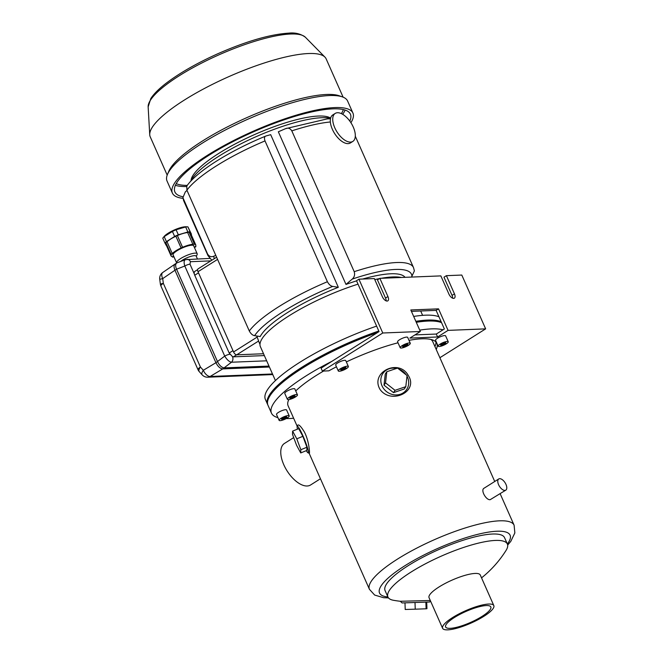 <?xml version="1.0" encoding="UTF-8"?>
<svg xmlns="http://www.w3.org/2000/svg" width="663" height="663" viewBox="0 0 663 663"><rect width="100%" height="100%" fill="white"/><g stroke="black" fill="none" stroke-linecap="round" stroke-linejoin="round"><path stroke-width="0.99" d="M435.085 321.207A95.654 23.039 156.1 0 0 416.091 321.878M378.971 331.409A95.654 23.039 156.1 0 0 271.391 393.747M441.119 321.688A97.312 23.437 156.1 0 0 415.842 321.331M378.797 331.019A97.312 23.437 156.1 0 0 267.562 404.331A97.312 23.437 156.1 0 0 267.802 404.803M438.956 316.79A97.312 23.437 156.1 0 0 413.679 316.442M376.634 326.121A97.312 23.437 156.1 0 0 265.391 399.433L267.562 404.331M401.339 277.482A80.496 19.393 156.1 0 0 381.217 278.294M379.435 278.617A80.496 19.393 156.1 0 0 374.777 279.587M358.028 284.154A80.496 19.393 156.1 0 0 260.385 346.633L275.427 380.579M400.303 601.275L402.085 602.94L429.632 602.021L430.544 601.051M396.615 368.404A14.337 13.02 33.6 0 0 389.131 368.794A14.337 13.02 33.6 0 0 382.178 386.189A14.337 13.02 33.6 0 0 401.115 393.963A14.337 13.02 33.6 0 0 406.999 376.128M406.278 374.943A14.337 13.02 33.6 0 0 398.77 369.034M393.507 392.629L404.264 388.982L405.797 386.678L407.065 375.556L397.56 368.081L386.802 371.728L385.269 374.04L384.001 385.153L393.507 392.629L395.04 390.316L405.797 386.678M306.289 450.658A14.337 1.616 -112.3 0 0 307.988 452.788A14.337 1.616 -112.3 0 0 302.162 434.124A14.337 1.616 -112.3 0 0 297.181 426.433A14.337 1.616 -112.3 0 0 297.115 426.823A14.337 1.616 -112.3 0 0 297.472 429.143M306.928 447.227L302.867 436.329L298.69 428.638L292.607 431.132L292.499 434.348L296.56 445.254L300.737 452.937L300.845 449.721L306.928 447.227L306.82 450.442L300.737 452.937M494.731 481.487L432.765 341.652A79.121 19.061 156.1 0 0 430.834 339.431M323.577 371.048A79.121 19.061 156.1 0 0 295.731 390.938M288.844 399.565A79.121 19.061 156.1 0 0 288.098 405.764L297.223 426.35M498.75 478.951L484.04 488.233C480.368 490.048 486.062 500.308 490.181 499.687L505.811 490.148A6.613 3.34 57.8 0 0 505.571 483.576A6.613 3.34 57.8 0 0 499.678 478.678A6.613 3.34 57.8 0 0 498.75 478.951A6.613 3.34 57.8 0 0 498.99 485.523A6.613 3.34 57.8 0 0 504.883 490.421A6.613 3.34 57.8 0 0 505.811 490.148M297.181 426.433L297.637 425.331C298.59 423.98 300.869 426.251 304.483 432.135C309.414 441.906 309.87 454.296 309.281 453.343L307.988 452.788M408.275 375.424C418.966 391.841 390.938 404.712 380.065 389.479C369.821 372.266 398.695 358.128 408.275 375.424M450.16 628.342A24.722 5.959 -23.9 0 1 445.619 626.966A24.722 5.959 -23.9 0 1 465.807 611.501A24.722 5.959 -23.9 0 1 490.827 606.935A24.722 5.959 -23.9 0 1 476.647 619.491A24.722 5.959 -23.9 0 1 450.16 628.342M447.765 629.85A28.012 6.746 156.1 0 0 477.766 619.822A28.012 6.746 156.1 0 0 493.827 605.601A28.012 6.746 156.1 0 0 465.484 610.78A28.012 6.746 156.1 0 0 442.611 628.3A28.012 6.746 156.1 0 0 447.765 629.85M493.827 605.601L480.269 574.995A28.012 6.746 156.1 0 0 451.926 580.175A28.012 6.746 156.1 0 0 429.052 597.695L442.611 628.3M430.295 600.496L400.328 601.275A110.265 110.265 0 0 1 393.573 600.305A65.33 15.738 156.1 0 1 387.921 596.998A65.33 15.738 156.1 0 1 441.276 556.141A65.33 15.738 156.1 0 1 507.386 544.058A65.33 15.738 156.1 0 1 506.026 550.464A110.265 110.265 0 0 1 481.537 577.871M507.386 544.058L504.535 537.643A65.33 15.738 156.1 0 0 438.434 549.726A65.33 15.738 156.1 0 0 385.079 590.584L387.921 596.998M297.455 394.833L294.853 388.966A5.511 1.326 156.1 0 0 291.811 389.04A5.511 1.326 156.1 0 0 286.731 391.319A5.511 1.326 156.1 0 0 284.767 393.432L287.369 399.3A5.511 1.326 -23.9 0 1 289.333 397.187A5.511 1.326 -23.9 0 1 294.413 394.916A5.511 1.326 -23.9 0 1 297.455 394.833A5.511 1.326 -23.9 0 1 292.947 398.281A5.511 1.326 -23.9 0 1 287.369 399.3M289.209 415.883L286.607 410.007A5.511 1.326 156.1 0 0 283.565 410.09A5.511 1.326 156.1 0 0 278.485 412.369A5.511 1.326 156.1 0 0 276.521 414.474L279.123 420.35A5.511 1.326 -23.9 0 1 281.087 418.237A5.511 1.326 -23.9 0 1 286.167 415.958A5.511 1.326 -23.9 0 1 289.209 415.883A5.511 1.326 -23.9 0 1 284.7 419.331A5.511 1.326 -23.9 0 1 279.123 420.35M286.234 418.577A97.312 23.437 156.1 0 0 289.366 418.527A97.312 23.437 156.1 0 0 293.626 418.237M443.008 329.809A97.312 23.437 156.1 0 0 419.745 330.141M331.997 361.269A97.312 23.437 156.1 0 0 271.465 413.132A97.312 23.437 156.1 0 0 277.913 417.624M441.558 322.666A97.312 23.437 156.1 0 0 416.281 322.309M377.438 332.611A97.312 23.437 156.1 0 0 267.993 405.308L271.465 413.132M320.444 478.761L310.591 484.976A24.531 12.382 -122.2 0 1 287.038 470.821A24.531 12.382 -122.2 0 1 284.419 443.464L293.709 437.605M300.845 449.721L296.784 438.823L302.867 436.329M296.784 438.823L292.607 431.132M386.802 371.728L385.534 382.849L384.001 385.153M385.534 382.849L395.04 390.316M425.878 602.195L426.102 608.791L426.939 608.709L426.723 602.161M426.102 608.791L415.237 609.181L415.013 602.576M415.237 609.181L405.209 609.479L404.994 602.882M286.872 417.317L286.491 416.646L281.46 418.908L281.841 419.58L286.872 417.317M295.118 396.275L294.737 395.604L289.706 397.858L290.087 398.529L292.789 397.742L295.118 396.275M283.93 417.4L284.543 418.784M281.526 418.867L281.841 419.58M292.176 396.358L292.789 397.742M289.772 397.825L290.087 398.529M354.208 271.673L291.811 130.868C290.195 128.299 288.098 127.569 285.521 128.672L278.344 131.796L345.987 284.427L352.186 279.115C354.398 277.209 355.07 274.731 354.208 271.673A91.519 22.045 156.1 0 1 413.513 267.603L355.302 136.23M263.534 353.744L236.716 354.821A3.307 1.666 -122.2 0 1 233.567 351.962L198.013 271.722A3.307 1.666 -122.2 0 1 198.096 268.855L216.61 257.227M266.054 135.965L270.686 134.664L338.329 287.303L332.727 286.408C330.704 286.076 328.931 284.51 327.406 281.717L265.009 140.912C264.056 138.086 264.404 136.437 266.054 135.965L265.822 136.048C230.31 150.634 197.035 171.12 186.792 186.046L186.9 190.173A91.519 22.045 -23.9 0 1 265.009 140.912M338.329 287.303A79.941 19.26 156.1 0 0 287.808 312.397A79.941 19.26 156.1 0 0 260.211 336.564L254.609 335.669C252.603 335.345 250.838 333.787 249.296 330.978L186.9 190.173M190.671 181.297A79.941 19.26 -23.9 0 1 218.649 156.335A79.941 19.26 -23.9 0 1 330.58 118.329M259.971 344.337L258.943 342.009A79.941 19.26 156.1 0 1 258.628 341.006L256.772 336.025M405.043 277.333A79.941 19.26 156.1 0 0 362.661 279.04M356.57 280.863A79.941 19.26 156.1 0 0 345.987 284.427M215.782 255.354L213.867 256.183C211.282 257.285 209.185 256.556 207.569 253.987L182.905 197.649L183.767 200.955A91.519 22.045 -23.9 0 1 183.328 199.29M187.007 190.422L185.35 191.847L182.905 197.649M330.489 118.735L327.033 118.934L285.521 128.672M413.513 267.603L414.383 270.91L411.516 277.076M191.043 180.518A77.19 18.597 -23.9 0 1 218.889 153.335A77.19 18.597 -23.9 0 1 330.63 118.122M343.343 109.577A93.45 22.509 -23.9 0 1 341.379 113.638M187.256 185.4A93.45 22.509 -23.9 0 1 176.234 183.626M345.141 110.075A95.986 23.122 -23.9 0 1 342.663 114.309M186.527 186.552A95.986 23.122 -23.9 0 1 175.405 185.292M182.889 196.754A95.986 23.122 -23.9 0 1 174.899 191.955A95.986 23.122 -23.9 0 1 229.945 143.208A95.986 23.122 -23.9 0 1 332.751 108.856A95.986 23.122 -23.9 0 1 350.412 114.177A95.986 23.122 -23.9 0 1 349.799 121.089M182.996 198.353A98.746 23.785 -23.9 0 1 172.38 193.074A98.746 23.785 -23.9 0 1 229.008 142.926A98.746 23.785 -23.9 0 1 334.765 107.588A98.746 23.785 -23.9 0 1 352.931 113.058A98.746 23.785 -23.9 0 1 350.918 122.705M172.38 193.074L167.043 181.04A98.746 23.785 -23.9 0 1 167.474 174.386A98.746 23.785 -23.9 0 1 234.487 125.423A98.746 23.785 -23.9 0 1 329.436 95.555A98.746 23.785 -23.9 0 1 342.381 96.881A98.746 23.785 -23.9 0 1 347.603 101.025L352.931 113.058M167.474 174.386L168.792 171.286A96.21 23.172 -23.9 0 1 234.072 123.567A96.21 23.172 -23.9 0 1 326.586 94.469A96.21 23.172 -23.9 0 1 339.199 95.762L342.381 96.881M167.192 175.115L150.228 136.818A96.21 23.172 -23.9 0 1 149.739 134.746A96.21 23.172 -23.9 0 1 209.152 86.016A96.21 23.172 -23.9 0 1 308.444 53.529A96.21 23.172 -23.9 0 1 324.936 57.109A96.21 23.172 -23.9 0 1 326.146 58.866L343.111 97.154M191.474 234.263L187.911 226.87A14.884 3.588 156.1 0 0 187.67 226.854A14.884 3.588 156.1 0 0 185.648 226.961L176.101 229.771A14.884 3.588 156.1 0 0 172.413 231.428L164.2 236.608A14.884 3.588 156.1 0 0 163.098 237.744A14.884 3.588 156.1 0 0 162.775 238.174L165.004 243.197A14.884 3.588 -23.9 0 1 166.43 241.63L174.642 236.451A14.884 3.588 -23.9 0 1 178.33 234.793L187.878 231.984A14.884 3.588 -23.9 0 1 190.14 231.893L191.474 234.263A14.884 3.588 -23.9 0 1 191.193 234.636M166.496 245.583A14.884 3.588 -23.9 0 1 166.338 245.567L165.004 243.197M172.413 231.428L174.642 236.451M164.2 236.608L166.43 241.63M185.648 226.961L187.878 231.984M176.101 229.771L178.33 234.793M187.911 226.87L190.14 231.893M195.635 246.106L195.9 246.694L195.162 246.81A13.509 3.257 156.1 0 0 195.792 245.003A13.509 3.257 156.1 0 0 193.72 244.249L194.259 243.793L192.858 244.282A13.509 3.257 156.1 0 0 182.54 247.316L181.132 247.945A13.509 3.257 156.1 0 0 172.264 253.539L167.059 241.804A13.509 3.257 -23.9 0 1 175.877 236.235M189.286 232.556A13.509 3.257 -23.9 0 1 190.588 233.26L195.792 245.003M194.45 247.564A13.509 3.257 156.1 0 0 194.615 247.407L195.9 246.694M167.059 241.804L165.775 242.509L170.979 254.252L171.717 254.144A13.509 3.257 156.1 0 0 171.087 255.943L165.883 244.208A13.509 3.257 -23.9 0 1 166.04 243.097M171.087 255.943A13.509 3.257 156.1 0 0 173.159 256.705L172.62 257.161L173.921 256.747M182.491 247.191L177.352 235.489L175.844 236.161L181.074 247.805M177.386 235.556A13.509 3.257 -23.9 0 1 187.654 232.539L192.858 244.282M187.654 232.539L189.054 232.05L194.259 243.793M193.919 246.363A11.428 2.751 156.1 0 0 193.281 245.36A11.428 2.751 156.1 0 0 182.325 247.954A11.428 2.751 156.1 0 0 173.043 254.335A11.428 2.751 156.1 0 0 173.358 255.479M170.979 254.252L172.264 253.539M163.098 237.744L164.159 236.451A13.235 3.191 -23.9 0 1 173.723 230.227A13.235 3.191 -23.9 0 1 185.3 226.771A13.235 3.191 -23.9 0 1 186.005 226.771L187.67 226.854M196.331 256.432L197.143 254.501A11.246 2.71 156.1 0 0 197.193 253.747L193.654 245.758A11.246 2.71 156.1 0 0 193.165 245.327M173.093 254.219A11.246 2.71 156.1 0 0 173.084 254.865L176.623 262.855A11.246 2.71 156.1 0 0 176.706 262.996M269.004 366.084L224.318 367.882C221.749 367.609 219.494 365.57 217.572 361.749L176.565 269.219L174.949 270.231C173.739 267.239 173.781 265.175 175.073 264.048L176.748 262.996M176.565 269.219L176.532 269.153C175.214 265.838 175.38 263.733 177.029 262.83L185.383 259.664C183.941 260.484 183.75 262.598 184.803 266.012L176.565 269.219M174.949 270.231L215.931 362.702L203.334 370.277A7.169 2.892 138.1 0 0 202.132 374.819L199.215 371.57A7.169 2.892 -41.9 0 1 200.417 367.029L163.33 283.341L160.363 284.029A7.169 7.169 0 0 0 160.918 286.002A7.169 1.724 -23.9 0 1 163.33 283.341L162.708 278.617A7.169 3.721 -124.4 0 1 162.8 272.46A7.169 7.169 0 0 0 159.742 279.305L162.708 278.617L174.949 270.231M202.132 374.819A7.169 7.169 0 0 0 207.759 377.197A7.169 5.942 -92.3 0 0 210.146 376.476L222.751 368.901C220.149 368.611 217.878 366.548 215.931 362.702L224.724 356.106C226.912 359.711 229.158 361.758 231.47 362.23L222.751 368.901L269.418 367.02M197.193 253.747A11.246 2.71 156.1 0 0 185.814 255.827A11.246 2.71 156.1 0 0 176.623 262.855M197.425 258.91L196.215 256.167A9.373 2.254 156.1 0 0 189.767 256.705A9.373 2.254 156.1 0 0 180.56 261.495M198.51 272.849L194.723 275.236L194.284 273.894A4.409 2.229 -122.2 0 1 194.839 271.399L197.632 269.642M236.592 354.821L233.393 356.835L232.514 356.661L229.191 353.023L194.723 275.236M233.393 356.835L264.355 355.592M232.514 356.661A4.409 3.655 87.7 0 1 231.47 362.23L266.675 360.813M229.887 354.274A4.409 1.061 156.1 0 0 224.724 356.106L184.803 266.012A4.409 1.061 156.1 0 1 189.983 264.181L194.284 273.894M189.983 264.181L190.43 261.703A4.409 3.655 -92.3 0 0 187.057 259.324A4.409 3.655 -92.3 0 0 187.032 259.324A4.409 3.655 -92.3 0 0 187.016 259.324M352.84 141.41L350.429 142.935A16.542 8.346 -122.2 0 1 332.362 129.31A16.542 8.346 -122.2 0 1 332.776 114.948L335.196 113.423A16.542 8.346 -122.2 0 1 351.075 122.962A16.542 8.346 -122.2 0 1 352.84 141.41A16.542 8.346 -122.2 0 1 334.782 127.785A16.542 8.346 -122.2 0 1 335.196 113.423M386.123 300.869A4.964 2.503 57.8 0 0 385.518 298.068L377.454 279.869L379.866 278.344L440.854 275.891L448.917 294.09A4.964 2.503 57.8 0 0 454.337 298.176A4.964 2.503 57.8 0 0 454.462 293.866L446.398 275.667L461.796 275.054L485.639 328.865L439.884 357.722M358.923 279.189L382.775 333L322.375 371.098L321.074 368.156L379.054 331.591L356.503 280.714L358.923 279.189L374.322 278.568L382.385 296.767A4.964 2.503 57.8 0 0 387.805 300.853A4.964 2.503 57.8 0 0 387.93 296.543L379.866 278.344M322.375 371.098L328.856 370.832A82.154 19.791 156.1 0 1 336.448 366.796M452.655 298.193A4.964 2.503 57.8 0 0 452.042 295.391L443.978 277.192L446.398 275.667M382.775 333L420.35 331.492L409.875 338.097L437.597 336.978L448.064 330.373L438.525 308.85L410.811 309.969L420.35 331.492M448.064 330.373L485.639 328.865M348.365 366.473L345.763 360.606A5.511 1.326 156.1 0 0 344.752 360.299A5.511 1.326 156.1 0 0 337.649 362.968A5.511 1.326 156.1 0 0 335.685 365.073L338.287 370.949A5.511 1.326 -23.9 0 1 340.243 368.835A5.511 1.326 -23.9 0 1 345.332 366.556A5.511 1.326 -23.9 0 1 348.365 366.473A5.511 1.326 -23.9 0 1 343.865 369.929A5.511 1.326 -23.9 0 1 338.287 370.949M410.289 343.268L407.687 337.401A5.511 1.326 156.1 0 0 406.668 337.094A5.511 1.326 156.1 0 0 399.565 339.754A5.511 1.326 156.1 0 0 397.601 341.868L400.203 347.735A5.511 1.326 -23.9 0 1 402.168 345.63A5.511 1.326 -23.9 0 1 407.248 343.351A5.511 1.326 -23.9 0 1 410.289 343.268A5.511 1.326 -23.9 0 1 405.781 346.716A5.511 1.326 -23.9 0 1 400.203 347.735M448.238 341.743L445.635 335.876A5.511 1.326 156.1 0 0 444.624 335.569A5.511 1.326 156.1 0 0 437.514 338.229A5.511 1.326 156.1 0 0 435.558 340.343L438.16 346.21A5.511 1.326 -23.9 0 1 440.116 344.105A5.511 1.326 -23.9 0 1 445.196 341.826A5.511 1.326 -23.9 0 1 448.238 341.743A5.511 1.326 -23.9 0 1 443.738 345.191A5.511 1.326 -23.9 0 1 438.16 346.21M436.221 349.459A82.154 19.791 156.1 0 0 436.834 343.359A82.154 19.791 156.1 0 0 408.988 340.351M398.015 342.796A82.154 19.791 156.1 0 0 346.351 361.923M414.939 334.906L436.295 334.044L444.351 328.964L436.113 310.375L411.425 311.37M434.92 346.525A82.154 19.791 156.1 0 0 435.939 342M436.113 310.375L438.525 308.85M436.295 334.044L437.597 336.978M445.901 343.185L445.528 342.514L442.818 343.31L440.497 344.777L440.878 345.448L445.901 343.185M407.952 344.71L407.571 344.039L402.54 346.301L402.922 346.973L407.952 344.71M346.028 367.915L345.655 367.244L342.953 368.04L340.625 369.506L341.006 370.178L346.028 367.915M442.967 343.268L443.58 344.652M440.564 344.735L440.878 345.448M405.01 344.793L405.623 346.177M402.607 346.26L402.922 346.973M343.094 367.998L343.707 369.382M340.691 369.465L341.006 370.178M500.151 493.72L514.107 525.212A79.121 19.061 156.1 0 0 434.05 539.839A79.121 19.061 156.1 0 0 369.44 589.316L374.661 595.067L383.62 597.711L388.477 597.902M507.352 543.983A71.397 17.197 156.1 0 0 437.837 548.392A71.397 17.197 156.1 0 0 387.888 596.924M291.811 130.868A91.519 22.045 -23.9 0 1 330.356 121.984M327.406 281.717A91.519 22.045 156.1 0 0 249.296 330.978M207.569 253.987A91.519 22.045 156.1 0 0 208.008 255.661L183.767 200.955M332.727 286.408A86.969 20.951 156.1 0 0 254.609 335.669M213.867 256.183A86.969 20.951 156.1 0 0 214.315 258.628M411.938 276.711A86.969 20.951 156.1 0 0 352.186 279.115M258.628 341.006L236.716 354.821M217.572 259.39L198.013 271.722M257.227 337.036L233.567 351.962M149.739 134.746L148.147 106.909A86.339 20.802 -23.9 0 1 201.469 63.176A86.339 20.802 -23.9 0 1 290.576 34.02A86.339 20.802 -23.9 0 1 305.378 37.236L324.936 57.109M199.215 371.57A7.169 7.169 0 0 1 198.005 369.689A7.169 1.724 -23.9 0 1 200.417 367.029L203.334 370.277A7.169 3.812 -121 0 0 210.146 376.476L272.501 373.973M232.978 350.636L229.191 353.023M210.735 260.882L190.43 261.703M385.518 298.068L387.93 296.543M452.042 295.391L454.462 293.866M420.682 310.997L422.621 315.356M309.157 453.293L369.44 589.316M514.107 525.212L514.853 532.936L510.8 541.356L507.676 545.085M211.795 260.219L208.008 255.661M148.147 106.909L150.783 98.605C153.775 93.939 158.83 88.875 165.932 83.405C179.482 73.096 196.778 63.2 217.829 53.736C246.429 41.214 270.032 34.352 288.62 33.15C295.068 32.421 300.654 33.78 305.378 37.236M175.844 236.161L181.049 247.904M177.352 235.489L182.557 247.233M172.388 256.647L172.62 257.161M160.363 284.029L159.742 279.305M162.8 272.46L175.073 264.048M198.005 369.689L160.918 286.002M272.775 374.578L207.759 377.197M209.781 258.413L185.383 259.656"/></g></svg>
